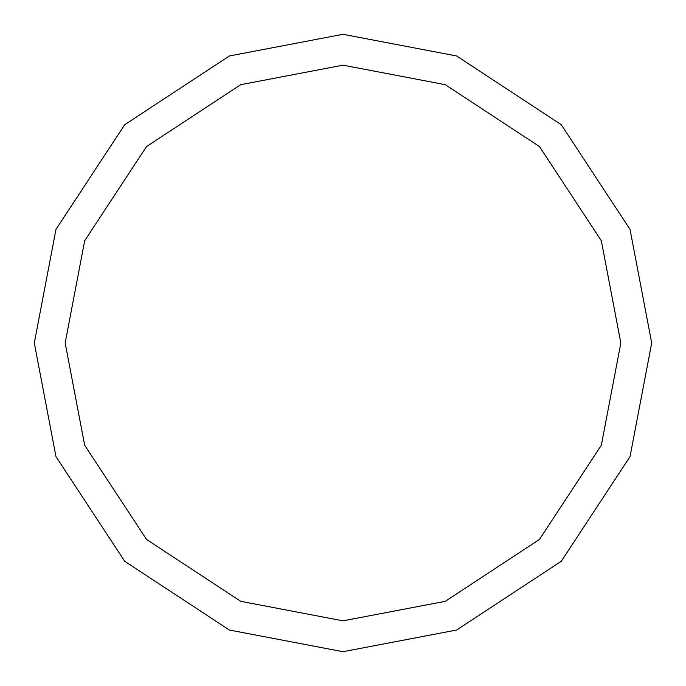 <?xml version="1.0" encoding="UTF-8"?>
<svg xmlns="http://www.w3.org/2000/svg" width="686" height="686" viewBox="0 0 686 686"><rect width="100%" height="100%" fill="white"/><g stroke="black" fill="none" stroke-linecap="round" stroke-linejoin="round"><path stroke-width="1.03" d="M34.3 343L55.978 229.373L124.715 124.715L229.373 55.978L343 34.3L456.627 55.978L561.285 124.715L630.022 229.373L651.7 343L630.022 456.627L561.285 561.285L456.627 630.022L343 651.7L229.373 630.022L124.715 561.285L55.978 456.627L34.3 343M65.17 343L84.678 240.735L146.547 146.547L240.735 84.678L343 65.17L445.265 84.678L539.453 146.547L601.322 240.735L620.83 343L601.322 445.265L539.453 539.453L445.265 601.322L343 620.83L240.735 601.322L146.547 539.453L84.678 445.265L65.17 343"/></g></svg>
